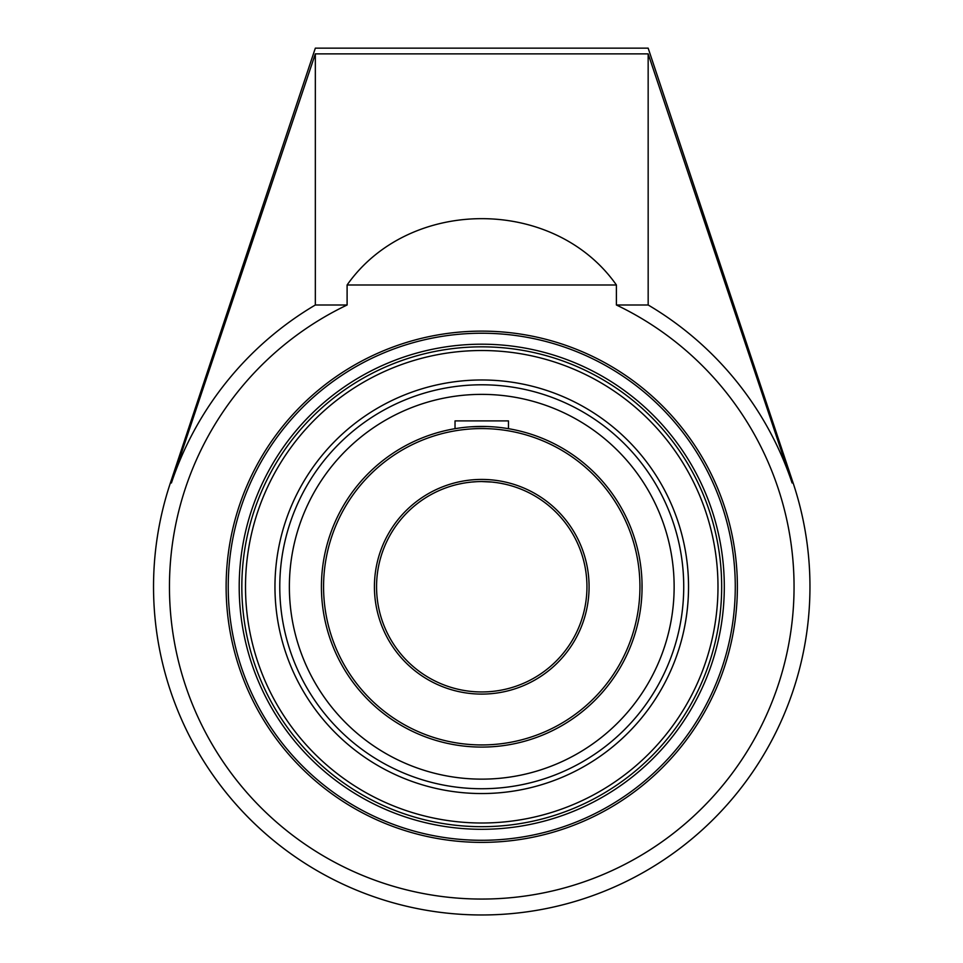 <?xml version="1.0" encoding="UTF-8"?>
<svg xmlns="http://www.w3.org/2000/svg" width="963" height="963" viewBox="0 0 963 963"><rect width="100%" height="100%" fill="white"/><g stroke="black" fill="none" stroke-linecap="round" stroke-linejoin="round"><path stroke-width="1.44" d="M228.231 586.756A253.522 253.522 0 0 1 481.753 333.234A253.522 253.522 0 0 1 735.275 586.756A253.522 253.522 0 0 1 481.753 840.29A253.522 253.522 0 0 1 228.231 586.756M737.381 586.756A255.628 255.628 0 0 0 353.939 365.374A255.628 255.628 0 0 0 353.939 808.138A255.628 255.628 0 0 0 737.381 586.756M347.101 284.988L347.101 304.994A312.289 312.289 0 0 0 435.517 895.614A312.289 312.289 0 0 0 616.404 304.994L616.404 284.988C554.255 196.548 409.239 196.548 347.101 284.988L616.404 284.988M347.101 304.994L315.334 304.994A327.239 327.239 0 0 0 171.414 482.957L315.334 53.868L315.334 304.994L347.089 304.994M481.753 344.2A242.556 242.556 0 0 0 271.698 708.034A242.556 242.556 0 0 0 691.807 708.034A242.556 242.556 0 0 0 481.753 344.2M241.833 586.756A239.919 239.919 0 0 1 481.753 346.836A239.919 239.919 0 0 1 721.672 586.756A239.919 239.919 0 0 1 481.753 826.687A239.919 239.919 0 0 1 241.833 586.756M481.753 379.976A206.792 206.792 0 0 0 274.961 586.756A206.792 206.792 0 0 0 481.753 793.548A206.792 206.792 0 0 0 688.533 586.756A206.792 206.792 0 0 0 481.753 379.976M792.092 482.957A327.239 327.239 0 0 0 648.171 304.994L648.159 53.868L792.092 482.957L793.115 482.957L648.159 48.15L315.334 48.15L570.325 48.15M315.334 48.15L170.379 482.957L171.414 482.957M648.159 53.868L315.334 53.868M616.404 304.994L648.171 304.994L616.404 304.994M506.43 428.354L508.476 428.679L508.476 420.903L455.03 420.903L455.03 428.679L459.014 428.066M481.753 691.952A105.196 105.196 0 0 1 376.557 586.756A105.196 105.196 0 0 1 481.753 481.56A105.196 105.196 0 0 1 586.949 586.756A105.196 105.196 0 0 1 481.753 691.952M481.753 481.56L491.973 482.066L481.753 481.56M476.589 481.693L471.533 482.066L476.589 481.693M471.473 482.066L466.862 482.619L471.473 482.066M466.766 482.632L462.878 483.27L466.766 482.632M462.842 483.282L458.472 484.172L462.854 483.27M492.021 482.066L496.643 482.619L492.021 482.066M496.739 482.632L500.628 483.27L496.739 482.632M500.664 483.282L505.033 484.172L500.664 483.282M507.97 484.883L506.43 484.497M481.753 426.44A160.315 160.315 0 0 0 321.425 586.756A160.315 160.315 0 0 0 481.753 747.083A160.315 160.315 0 0 0 642.068 586.756A160.315 160.315 0 0 0 481.753 426.44M641.984 591.908L641.984 581.616M640.455 564.017L639.914 560.538M486.893 426.525L471.521 426.765M481.753 428.571A158.185 158.185 0 0 1 618.74 665.854A158.185 158.185 0 0 1 344.766 665.854A158.185 158.185 0 0 1 481.753 428.571M481.753 479.43A107.338 107.338 0 0 0 388.799 640.431A107.338 107.338 0 0 0 574.706 640.431A107.338 107.338 0 0 0 481.753 479.43M481.753 394.373A192.383 192.383 0 0 1 674.136 586.756A192.383 192.383 0 0 1 481.753 779.139A192.383 192.383 0 0 1 289.369 586.756A192.383 192.383 0 0 1 481.753 394.373M289.369 586.756A192.383 192.383 0 0 0 481.753 779.139A192.383 192.383 0 0 0 674.136 586.756M481.753 350.52A236.248 236.248 0 0 1 717.989 586.756A236.248 236.248 0 0 1 481.753 823.004A236.248 236.248 0 0 1 245.505 586.756A236.248 236.248 0 0 1 481.753 350.52M279.776 586.756A201.977 201.977 0 0 1 481.753 384.791A201.977 201.977 0 0 1 683.73 586.756A201.977 201.977 0 0 1 481.753 788.733A201.977 201.977 0 0 1 279.776 586.756M170.379 482.957A328.214 328.214 0 0 0 534.333 910.733A328.214 328.214 0 0 0 793.115 482.957"/></g></svg>
